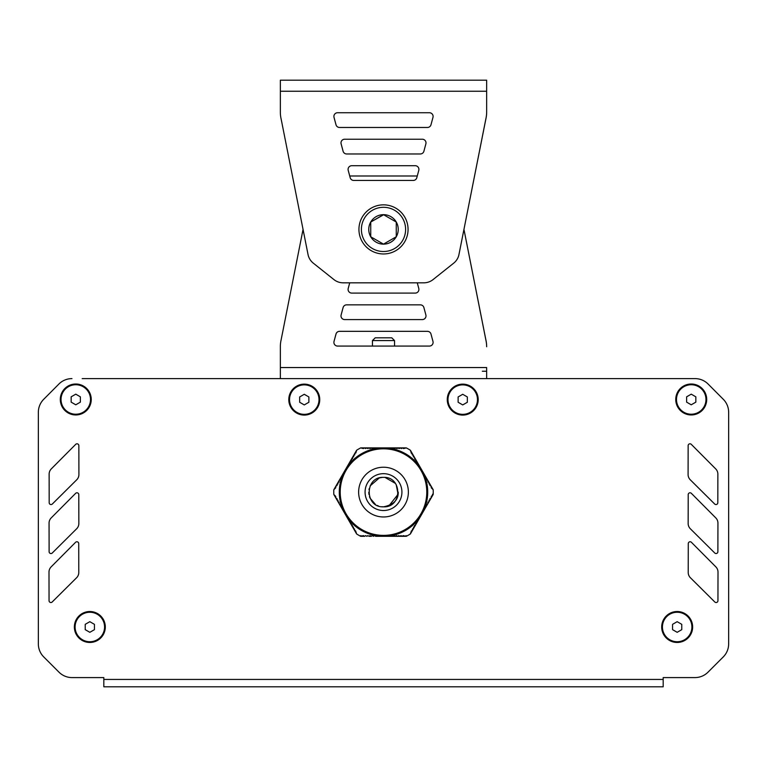 <?xml version="1.0" encoding="UTF-8"?>
<svg xmlns="http://www.w3.org/2000/svg" width="767" height="767" viewBox="0 0 767 767"><rect width="100%" height="100%" fill="white"/><g stroke="black" fill="none" stroke-linecap="round" stroke-linejoin="round"><path stroke-width="1.15" d="M410.393 450.258L411.371 453.335L412.387 453.719L410.393 450.258A49.73 49.73 0 0 0 406.289 447.89L384.622 447.89L383.759 448.58L382.282 447.899M389.598 448.312L388.581 448.177A44.208 44.208 0 0 1 389.598 448.312L391.237 447.89L392.599 448.58L393.442 447.89L394.813 448.58L395.657 447.89L397.028 448.58L397.872 447.89L399.233 448.58L400.077 447.89L401.448 448.58L402.292 447.89L403.653 448.58L406.289 447.89M384.718 447.899L360.711 447.89L363.347 448.58L364.708 447.89L365.552 448.58L366.923 447.89L367.767 448.58L369.128 447.89L369.972 448.58L371.343 447.89L372.187 448.58L373.558 447.89L374.401 448.58L375.763 447.89L377.402 448.312A44.208 44.208 0 0 1 378.419 448.177L377.402 448.312M348.63 464.917L348.007 465.742A44.208 44.208 0 0 1 348.63 464.917L349.081 463.297L350.366 462.453L350.183 461.379L351.468 460.545L351.296 459.462L352.571 458.628L352.398 457.554L353.683 456.71L353.501 455.636L354.785 454.802L354.613 453.719L355.888 452.885L356.607 450.258L345.773 469.02L345.687 470.564L344.661 470.948L344.834 472.031L343.558 472.865L343.472 474.389L342.446 474.783L342.37 476.307L341.344 476.69L341.526 477.774L340.241 478.608L340.414 479.682L339.139 480.525L339.052 482.05L338.026 482.433L337.95 483.967L336.924 484.351L337.106 485.425L335.821 486.268L335.735 487.793L333.818 489.73A49.73 49.73 0 0 0 333.818 494.466L335.735 496.402L335.821 497.927L337.106 498.771L336.924 499.844L337.95 500.228L338.026 501.762L339.052 502.145L339.139 503.67L340.414 504.513L340.241 505.587L341.526 506.421L341.344 507.505L342.37 507.888L342.446 509.413L343.472 509.806L343.558 511.33L344.834 512.164L344.661 513.248L345.687 513.631L345.764 515.156L346.789 515.549L346.876 517.073L348.151 517.907L347.978 518.991L349.263 519.825L349.081 520.898L350.107 521.292L350.183 522.816L351.209 523.199L351.296 524.733L352.312 525.117L352.398 526.641L353.424 527.034L353.501 528.559L354.527 528.942L354.613 530.476L355.629 530.86L356.607 533.937A49.73 49.73 0 0 0 360.711 536.306L364.708 536.306L365.552 535.615L366.923 536.306L367.767 535.615L369.128 536.306L369.972 535.615L371.343 536.306L372.187 535.615L373.558 536.306L374.401 535.615L375.763 536.306L376.607 535.615L377.978 536.306L378.821 535.615L380.183 536.306L381.026 535.615L382.397 536.306L383.241 535.615L384.603 536.306L385.446 535.615L386.817 536.306L387.661 535.615L389.022 536.306L389.866 535.615L391.237 536.306L392.081 535.615L393.442 536.306L394.296 535.615L395.657 536.306L396.501 535.615L397.872 536.306L398.715 535.615L400.077 536.306L400.92 535.615L402.292 536.306L403.135 535.615L406.289 536.306A49.73 49.73 0 0 0 410.393 533.937L411.371 530.86L412.387 530.476L412.473 528.942L413.499 528.559L413.576 527.034L414.602 526.641L414.429 525.568L415.704 524.733L415.791 523.199L416.817 522.816L416.893 521.292L417.919 520.898L417.737 519.825L419.022 518.991L418.849 517.907L420.124 517.073L420.211 515.549L421.236 515.156L421.313 513.631L422.339 513.248L422.166 512.164L423.442 511.33L423.528 509.806L424.554 509.413L424.63 507.888L425.656 507.505L425.474 506.421L426.759 505.587L426.586 504.513L427.861 503.67L427.948 502.145L428.974 501.762L429.05 500.228L430.076 499.844L429.894 498.771L431.179 497.927L431.265 496.402L433.182 494.466A49.73 49.73 0 0 0 433.182 489.73L431.265 487.793L431.179 486.268L429.894 485.425L430.076 484.351L429.05 483.967L428.974 482.433L427.948 482.05L427.861 480.525L426.586 479.682L426.759 478.608L425.474 477.774L425.656 476.69L424.63 476.307L424.554 474.783L423.528 474.389L423.442 472.865L422.166 472.031L422.339 470.948L421.054 470.113L421.169 468.944M360.711 447.89A49.73 49.73 0 0 0 356.607 450.258M360.893 535.567L360.711 536.306L363.347 535.615L364.708 536.306M387.076 536.2L387.114 536.162A44.208 44.208 0 0 1 386.558 536.2M388.581 448.177L387.661 448.58L386.817 447.89L385.446 448.58L384.718 447.909A44.208 44.208 0 0 0 384.516 447.899M382.484 447.899A44.208 44.208 0 0 0 382.282 447.909L381.554 448.58L380.183 447.89L379.339 448.58L378.419 448.177M421.265 469.116A44.208 44.208 0 0 0 421.16 468.953L420.211 468.647L420.124 467.122L418.849 466.288L419.022 465.205L418.005 464.821L417.919 463.297L416.634 462.453L416.817 461.379L415.791 460.996L415.704 459.462L414.688 459.078L414.602 457.554L413.317 456.71L413.499 455.636L412.215 454.802L412.387 453.719L422.329 470.938M348.007 465.742L347.892 466.739L346.876 467.122L346.789 468.647L345.84 468.953A44.208 44.208 0 0 0 345.735 469.116M418.993 518.454A44.208 44.208 0 0 1 418.37 519.278M417.785 520.007A44.208 44.208 0 0 1 390.518 535.749M389.598 535.884A44.208 44.208 0 0 1 388.581 536.018M423.221 472.693A44.208 44.208 0 0 1 423.47 473.201M424.074 474.543A44.208 44.208 0 0 1 424.467 475.492M424.813 476.355A44.208 44.208 0 0 1 424.813 507.84M424.467 508.703A44.208 44.208 0 0 1 424.074 509.652M418.37 464.917A44.208 44.208 0 0 1 418.993 465.742M390.518 448.446A44.208 44.208 0 0 1 417.785 464.188M386.558 447.995A44.208 44.208 0 0 1 387.114 448.033M349.215 464.188A44.208 44.208 0 0 1 376.482 448.446M380.442 536.2A44.208 44.208 0 0 1 379.886 536.162M423.47 510.995A44.208 44.208 0 0 1 423.221 511.503M379.886 448.033A44.208 44.208 0 0 1 380.442 447.995M343.53 473.201A44.208 44.208 0 0 1 343.779 472.693M342.533 475.492A44.208 44.208 0 0 1 342.926 474.543M342.187 507.84A44.208 44.208 0 0 1 342.187 476.355M342.926 509.652A44.208 44.208 0 0 1 342.533 508.703M343.779 511.503A44.208 44.208 0 0 1 343.53 510.995M348.63 519.278A44.208 44.208 0 0 1 348.007 518.454M376.482 535.749A44.208 44.208 0 0 1 349.215 520.007M378.419 536.018A44.208 44.208 0 0 1 377.402 535.884M383.5 448.81A43.288 43.288 0 0 0 340.212 492.098A43.288 43.288 0 0 0 383.5 535.385A43.288 43.288 0 0 0 426.788 492.098A43.288 43.288 0 0 0 383.5 448.81M369.128 536.306L371.343 536.306M375.763 536.306L393.442 536.306M393.452 536.306L406.194 536.306M406.107 535.567L406.289 536.306M333.866 494.552L344.651 513.228M344.671 513.257L345.764 515.156M345.773 515.175L356.559 533.851M345.754 469.049L344.661 470.948M344.651 470.967L333.818 489.73M433.134 489.643L422.349 470.967M432.454 494.255L433.182 494.466M410.441 533.851L421.227 515.175M421.246 515.146L422.339 513.248M422.349 513.228L433.134 494.552M85.223 624.338L89.835 621.682L94.437 624.338L94.437 629.659L89.835 632.315L85.223 629.659L85.223 624.338M104.571 626.994A14.736 14.736 0 0 1 89.835 641.73A14.736 14.736 0 0 1 75.099 626.994A14.736 14.736 0 0 1 89.835 612.258A14.736 14.736 0 0 1 104.571 626.994M672.563 624.338L677.165 621.682L681.777 624.338L681.777 629.659L677.165 632.315L672.563 629.659L672.563 624.338M691.901 626.994A14.736 14.736 0 0 1 677.165 641.73A14.736 14.736 0 0 1 662.429 626.994A14.736 14.736 0 0 1 677.165 612.258A14.736 14.736 0 0 1 691.901 626.994M686.628 396.827L691.23 394.161L695.842 396.827L695.842 402.138L691.23 404.803L686.628 402.138L686.628 396.827M705.966 399.482A14.736 14.736 0 0 1 691.23 414.218A14.736 14.736 0 0 1 676.494 399.482A14.736 14.736 0 0 1 691.23 384.746A14.736 14.736 0 0 1 705.966 399.482M458.129 396.951L462.731 394.286L467.343 396.951L467.343 402.263L462.731 404.928L458.129 402.263L458.129 396.951M477.467 399.607A14.736 14.736 0 0 1 462.731 414.343A14.736 14.736 0 0 1 447.995 399.607A14.736 14.736 0 0 1 462.731 384.871A14.736 14.736 0 0 1 477.467 399.607M299.657 396.951L304.269 394.286L308.871 396.951L308.871 402.263L304.269 404.928L299.657 402.263L299.657 396.951M319.005 399.607A14.736 14.736 0 0 1 304.269 414.343A14.736 14.736 0 0 1 289.533 399.607A14.736 14.736 0 0 1 304.269 384.871A14.736 14.736 0 0 1 319.005 399.607M71.158 396.827L75.77 394.161L80.372 396.827L80.372 402.138L75.77 404.803L71.158 402.138L71.158 396.827M90.506 399.482A14.736 14.736 0 0 1 75.77 414.218A14.736 14.736 0 0 1 61.034 399.482A14.736 14.736 0 0 1 75.77 384.746A14.736 14.736 0 0 1 90.506 399.482M685.286 677.587L663.177 677.587L663.177 679.437L103.823 679.437L103.823 686.801L663.177 686.801L663.177 679.437M82.184 378.61L695.046 378.61A18.418 18.418 0 0 1 708.104 384.037L723.281 399.281A18.418 18.418 0 0 1 728.65 412.272L728.65 643.916A18.418 18.418 0 0 1 723.252 656.945L707.989 672.199L723.252 656.936A18.418 18.418 0 0 0 728.65 643.916L728.65 412.301M38.35 498.665L38.35 643.916A18.418 18.418 0 0 0 43.748 656.936L59.011 672.199L43.748 656.945A18.418 18.418 0 0 1 38.35 643.916L38.35 412.301A18.418 18.418 0 0 1 43.748 399.271L58.896 384.046L43.719 399.281A18.418 18.418 0 0 0 38.35 412.272L38.35 498.665M53.978 667.175L59.011 672.199A18.418 18.418 0 0 0 72.031 677.587L89.087 677.587M638.652 686.801L663.177 686.801M78.79 494.629L78.79 494.629A1.841 1.841 0 0 0 75.645 493.334L51.207 517.907A7.373 7.373 0 0 0 49.059 523.113L49.117 551.694A1.841 1.841 0 0 0 52.261 553.007L76.662 528.76A7.373 7.373 0 0 0 78.848 523.525L78.79 494.629M714.739 553.007L714.739 552.997A1.841 1.841 0 0 0 717.883 551.703L717.941 523.132A7.373 7.373 0 0 0 715.803 517.917L691.364 493.334A1.841 1.841 0 0 0 688.21 494.629L688.152 523.506A7.373 7.373 0 0 0 690.329 528.751L714.739 552.997M688.22 572.508L688.22 572.489A7.373 7.373 0 0 0 690.396 577.733L714.806 601.99A1.841 1.841 0 0 0 717.95 600.686L718.008 572.115A7.373 7.373 0 0 0 715.87 566.899L691.431 542.317A1.841 1.841 0 0 0 688.277 543.611L688.22 572.489M714.671 504.015L714.671 504.015A1.841 1.841 0 0 0 717.816 502.711L717.864 474.14A7.373 7.373 0 0 0 715.726 468.925L691.297 444.352A1.841 1.841 0 0 0 688.143 445.637L688.085 474.514A7.373 7.373 0 0 0 690.252 479.768L714.671 504.015M78.723 543.611L78.723 543.621A1.841 1.841 0 0 0 75.569 542.317L51.14 566.89A7.373 7.373 0 0 0 48.992 572.096L49.05 600.686A1.841 1.841 0 0 0 52.185 601.99L76.595 577.752A7.373 7.373 0 0 0 78.78 572.508L78.723 543.621M78.857 445.637L78.857 445.646A1.841 1.841 0 0 0 75.712 444.342L51.274 468.915A7.373 7.373 0 0 0 49.136 474.121L49.184 502.711A1.841 1.841 0 0 0 52.329 504.015L76.738 479.778A7.373 7.373 0 0 0 78.915 474.533L78.857 445.646M71.954 378.61A18.418 18.418 0 0 0 58.896 384.037A18.418 18.418 0 0 1 71.954 378.61M695.046 378.61L684.816 378.61M662.707 378.61L655.344 378.61M633.235 378.61L625.872 378.61M603.763 378.61L596.39 378.61M574.291 378.61L566.918 378.61M544.819 378.61L537.446 378.61M515.347 378.61L507.975 378.61M259.025 378.61L251.653 378.61M229.554 378.61L222.181 378.61M200.082 378.61L192.709 378.61M170.61 378.61L163.237 378.61M141.128 378.61L133.765 378.61M111.656 378.61L104.293 378.61M677.913 677.587L694.969 677.587A18.418 18.418 0 0 0 707.989 672.199M103.823 679.437L103.823 677.587L72.031 677.587M75.77 384.008A15.474 15.474 0 0 1 91.244 399.482A15.474 15.474 0 0 1 75.77 414.957A15.474 15.474 0 0 1 60.296 399.482A15.474 15.474 0 0 1 75.77 384.008M89.835 611.52A15.474 15.474 0 0 1 105.309 626.994A15.474 15.474 0 0 1 89.835 642.468A15.474 15.474 0 0 1 74.361 626.994A15.474 15.474 0 0 1 89.835 611.52M691.23 384.008A15.474 15.474 0 0 1 706.704 399.482A15.474 15.474 0 0 1 691.23 414.957A15.474 15.474 0 0 1 675.756 399.482A15.474 15.474 0 0 1 691.23 384.008M677.165 611.52A15.474 15.474 0 0 1 692.639 626.994A15.474 15.474 0 0 1 677.165 642.468A15.474 15.474 0 0 1 661.691 626.994A15.474 15.474 0 0 1 677.165 611.52M462.731 384.133A15.474 15.474 0 0 1 478.205 399.607A15.474 15.474 0 0 1 462.731 415.081A15.474 15.474 0 0 1 447.257 399.607A15.474 15.474 0 0 1 462.731 384.133M304.269 384.133A15.474 15.474 0 0 1 319.743 399.607A15.474 15.474 0 0 1 304.269 415.081A15.474 15.474 0 0 1 288.795 399.607A15.474 15.474 0 0 1 304.269 384.133M388.974 505.779L398.073 494.274L396.184 484.6M395.388 483.392L385.063 477.448M382.196 477.419L379.56 477.899M379.234 477.994L370.135 485.894M369.148 488.752L368.985 489.557M368.764 492.309L368.965 494.494M369.493 496.661L370.001 498.013M370.058 498.147L375.466 504.456M377.239 505.434L378.342 505.904M381.765 506.728L383.5 506.834C402.512 507.744 402.512 476.451 383.5 477.362C364.488 476.451 364.488 507.735 383.5 506.834C393.529 504.801 398.437 499.883 398.236 492.088M418.782 170.351L416.807 177.714A3.682 3.682 0 0 1 413.25 180.446L353.74 180.446A3.682 3.682 0 0 1 350.183 177.714L348.208 170.351A3.682 3.682 0 0 1 351.765 165.71L415.225 165.71A3.682 3.682 0 0 1 418.782 170.351M337.585 112.739A3.682 3.682 0 0 0 334.028 117.38A3.682 3.682 0 0 1 337.576 112.739L429.415 112.739A3.682 3.682 0 0 1 432.971 117.38L430.996 124.743A3.682 3.682 0 0 1 427.44 127.475L339.551 127.475A3.682 3.682 0 0 1 335.984 124.743L334.019 117.38L336.004 124.743A3.682 3.682 0 0 0 339.56 127.475M425.877 143.86L423.902 151.233A3.682 3.682 0 0 1 420.345 153.966L346.646 153.966A3.682 3.682 0 0 1 343.089 151.233L341.114 143.86A3.682 3.682 0 0 1 344.671 139.22L422.32 139.22A3.682 3.682 0 0 1 425.877 143.86M280.348 91.254L280.348 80.199L486.652 80.199L486.652 112.068A29.472 29.472 0 0 1 485.904 118.655L458.887 254.912A14.736 14.736 0 0 1 453.709 263.148L433.039 279.61A14.736 14.736 0 0 1 423.854 282.822L343.146 282.822A14.736 14.736 0 0 1 333.961 279.61L313.291 263.148A14.736 14.736 0 0 1 308.113 254.922L281.096 118.818A29.472 29.472 0 0 1 280.348 112.222L280.348 91.254L486.652 91.254L486.652 112.222A29.472 29.472 0 0 1 485.904 118.818L463.949 229.4L485.904 340.155A29.472 29.472 0 0 1 486.652 346.742L486.652 346.579A29.472 29.472 0 0 0 485.904 339.992L463.949 229.391M372.455 340.586L375.216 337.825L391.793 337.825L394.554 340.586L372.455 340.586L372.455 346.07M358.937 229.4A24.563 24.563 0 0 1 383.5 204.847A24.563 24.563 0 0 1 408.063 229.4A24.563 24.563 0 0 1 383.5 253.963A24.563 24.563 0 0 1 358.937 229.4M396.261 236.773A14.736 14.736 0 0 0 383.5 214.664A14.736 14.736 0 0 0 370.739 236.773A14.736 14.736 0 0 0 396.261 236.773L383.5 244.136L370.739 236.773L370.739 222.037L383.5 214.664L396.261 222.037L396.261 236.773M383.634 214.741L370.739 222.037M398.236 229.4A14.736 14.736 0 0 0 376.127 216.639A14.736 14.736 0 0 0 376.127 242.171A14.736 14.736 0 0 0 398.236 229.4M418.782 288.459L417.267 282.822L349.733 282.822L348.218 288.459A3.682 3.682 0 0 0 351.765 293.099L415.225 293.099A3.682 3.682 0 0 0 418.782 288.459M349.723 282.822L348.208 288.459A3.682 3.682 0 0 0 351.775 293.099M337.585 346.07A3.682 3.682 0 0 1 334.028 341.43A3.682 3.682 0 0 0 337.576 346.07L429.415 346.07A3.682 3.682 0 0 0 432.971 341.43L430.996 334.067A3.682 3.682 0 0 0 427.44 331.334L339.551 331.334A3.682 3.682 0 0 0 335.984 334.067L334.019 341.43L336.004 334.067A3.682 3.682 0 0 1 339.56 331.334M425.877 314.949L423.902 307.577A3.682 3.682 0 0 0 420.345 304.844L346.646 304.844A3.682 3.682 0 0 0 343.089 307.577L341.114 314.949A3.682 3.682 0 0 0 344.671 319.58L422.32 319.58A3.682 3.682 0 0 0 425.877 314.949M303.051 229.4L281.096 339.992A29.472 29.472 0 0 0 280.348 346.579L280.348 378.61M486.652 378.61L486.652 367.556L280.348 367.556M349.723 175.988L417.267 175.988L349.723 175.988M351.775 165.71A3.682 3.682 0 0 0 348.218 170.351L349.733 175.988M344.68 139.22A3.682 3.682 0 0 0 341.123 143.86L343.098 151.233A3.682 3.682 0 0 0 346.655 153.966M482.338 371.238L486.652 371.238M344.68 319.58A3.682 3.682 0 0 1 341.123 314.949L343.098 307.577A3.682 3.682 0 0 1 346.655 304.844M383.5 467.228A24.87 24.87 0 0 0 358.63 492.098A24.87 24.87 0 0 0 383.5 516.968A24.87 24.87 0 0 0 408.37 492.098A24.87 24.87 0 0 0 383.5 467.228M383.5 510.515A18.418 18.418 0 0 1 367.546 482.884A18.418 18.418 0 0 1 399.454 482.884A18.418 18.418 0 0 1 383.5 510.515M405.609 229.4A22.109 22.109 0 0 0 383.5 207.301A22.109 22.109 0 0 0 361.391 229.4A22.109 22.109 0 0 0 383.5 251.509A22.109 22.109 0 0 0 405.609 229.4M394.554 340.586L394.554 346.07M375.207 337.825L372.446 340.586L372.446 346.07"/></g></svg>

